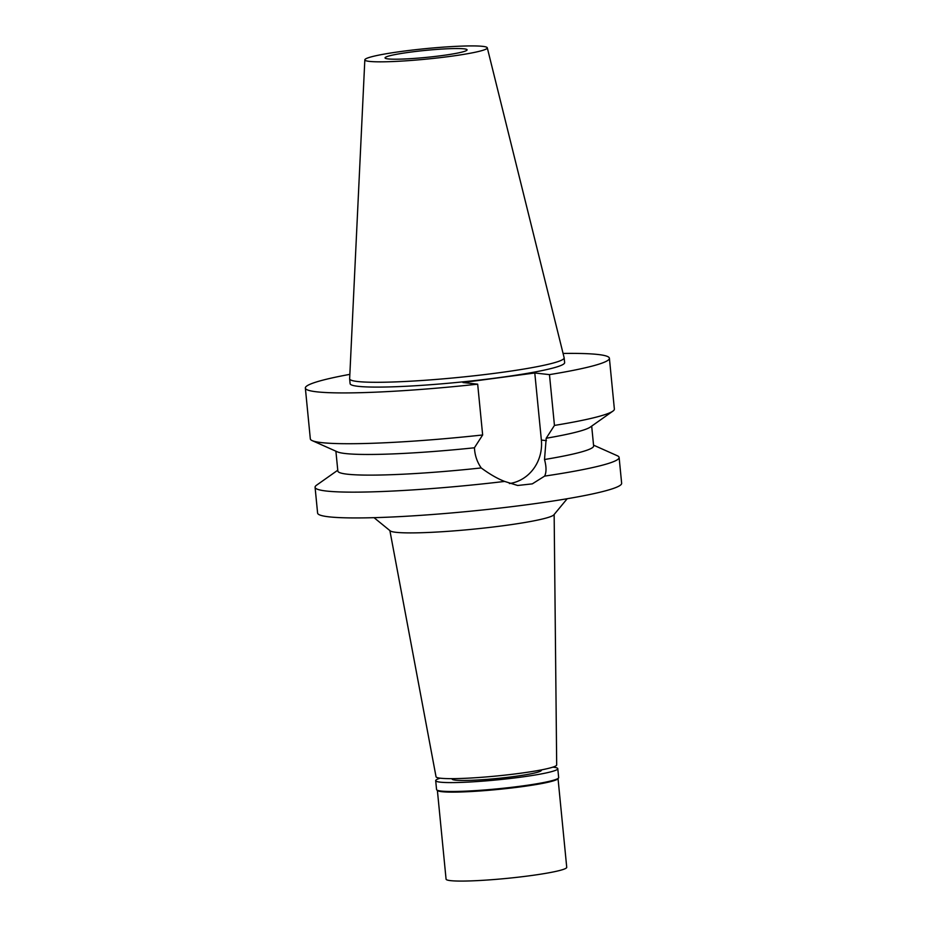 <?xml version="1.0" encoding="UTF-8"?>
<svg xmlns="http://www.w3.org/2000/svg" width="927" height="927" viewBox="0 0 927 927"><rect width="100%" height="100%" fill="white"/><g stroke="black" fill="none" stroke-linecap="round" stroke-linejoin="round"><path stroke-width="1.39" d="M482.643 46.35A61.53 5.261 174.4 0 1 487.289 47.81A61.53 5.261 174.4 0 1 438.622 57.822A61.53 5.261 174.4 0 1 369.479 61.402A61.53 5.261 174.4 0 1 364.832 59.815A61.53 5.261 174.4 0 1 414.253 49.849A61.53 5.261 174.4 0 1 482.643 46.35M463.975 48.83A41.217 3.523 -5.6 0 0 417.903 51.205A41.217 3.523 -5.6 0 0 385.041 57.903A41.217 3.523 -5.6 0 0 388.158 58.922A41.217 3.523 -5.6 0 0 434.23 56.547A41.217 3.523 -5.6 0 0 467.092 49.849A41.217 3.523 -5.6 0 0 463.975 48.83M487.289 47.81L564.137 357.718A107.775 9.2 174.4 0 1 564.161 357.834A107.775 9.2 174.4 0 1 478.251 375.331A107.775 9.2 174.4 0 1 357.787 381.53A107.775 9.2 174.4 0 1 349.641 378.865A107.775 9.2 174.4 0 1 349.641 378.749L364.832 59.815M349.641 378.865L350.116 383.674A107.775 9.2 -5.6 0 0 358.262 386.339A107.775 9.2 -5.6 0 0 478.714 380.14A107.775 9.2 -5.6 0 0 564.636 362.642L564.161 357.834M563.083 353.442A152.746 13.048 174.4 0 1 597.845 354.473A152.746 13.048 174.4 0 1 609.398 358.251A152.746 13.048 174.4 0 1 549.468 374.624L534.786 372.99L462.99 382.538L477.672 384.172A152.746 13.048 174.4 0 1 316.895 391.843A152.746 13.048 174.4 0 1 305.354 388.065A152.746 13.048 174.4 0 1 349.85 374.357M534.786 372.99L541.368 440.07A39.038 36.06 -83.7 0 1 509.387 483.535M335.898 451.194L337.845 471.032A128.505 10.973 -5.6 0 0 347.555 474.218A128.505 10.973 -5.6 0 0 481.206 467.938C489.815 474.265 497.625 478.761 504.636 481.426L517.672 485.481L532.295 483.871L544.636 476.107C546.513 472.26 546.466 466.733 544.508 459.514L546.2 438.239L554.45 425.423L549.468 374.624M544.508 459.514A128.505 10.973 -5.6 0 0 593.628 445.957L591.681 426.119M554.45 425.423A152.746 13.048 -5.6 0 0 612.874 411.148L590.348 427.057A128.505 10.973 174.4 0 1 546.2 438.239M612.874 411.148A152.746 13.048 -5.6 0 0 614.369 409.05L609.398 358.251M474.404 447.787A128.505 10.973 174.4 0 1 345.539 453.558A128.505 10.973 174.4 0 1 337.393 451.866L312.202 440.626A152.746 13.048 -5.6 0 0 321.878 442.642A152.746 13.048 -5.6 0 0 482.654 434.972L474.404 447.787L474.636 450.186C475.284 456.571 477.463 462.492 481.206 467.938M477.672 384.172L482.654 434.972M305.354 388.065L310.325 438.865A152.746 13.048 -5.6 0 0 312.202 440.626M593.547 445.145L617.243 455.713A152.746 13.048 174.4 0 1 619.12 457.474A152.746 13.048 174.4 0 1 544.636 476.107M504.636 481.426A152.746 13.048 174.4 0 1 326.628 491.067A152.746 13.048 174.4 0 1 315.076 487.278L317.602 513.083A152.746 13.048 -5.6 0 0 329.155 516.86A152.746 13.048 -5.6 0 0 499.885 508.077A152.746 13.048 -5.6 0 0 621.646 483.268L619.12 457.474M315.076 487.278A152.746 13.048 174.4 0 1 316.57 485.192L337.764 470.221M567.185 498.738L553.894 514.798A82.549 7.057 174.4 0 1 484.867 527.961A82.549 7.057 174.4 0 1 396.072 532.318A82.549 7.057 -5.6 0 1 390.197 530.847L374.033 517.672M389.885 530.603L436.038 776.768A60.614 5.18 -5.6 0 0 440.615 778.228A60.614 5.18 -5.6 0 0 508.147 774.775A60.614 5.18 -5.6 0 0 556.687 764.937L554.149 514.497M435.69 780.65L436.559 789.549A61.344 5.238 -5.6 0 0 436.826 789.966A61.344 5.238 -5.6 0 0 441.194 791.067A61.344 5.238 -5.6 0 0 507.185 787.823A61.344 5.238 -5.6 0 0 558.483 778.043A61.344 5.238 -5.6 0 0 558.657 777.568L557.787 768.68A61.344 5.238 174.4 0 1 508.888 778.634A61.344 5.238 174.4 0 1 440.325 782.168A61.344 5.238 174.4 0 1 435.69 780.65A61.344 5.238 174.4 0 1 440.198 778.182M558.483 778.043L557.834 778.831A60.614 5.18 174.4 0 1 507.139 788.495A60.614 5.18 174.4 0 1 441.936 791.693A60.614 5.18 174.4 0 1 437.625 790.615L436.826 789.966M552.886 767.127A61.344 5.238 174.4 0 1 553.152 767.162A61.344 5.238 174.4 0 1 557.787 768.68M452.063 778.657L452.098 779.039A44.855 3.835 -5.6 0 0 455.493 780.152A44.855 3.835 -5.6 0 0 505.621 777.568A44.855 3.835 -5.6 0 0 541.38 770.291A44.855 3.835 -5.6 0 0 541.148 769.943M437.382 790.418L446.072 879.155A60.614 5.18 -5.6 0 0 450.661 880.65A60.614 5.18 -5.6 0 0 518.413 877.162A60.614 5.18 -5.6 0 0 566.733 867.324L558.031 778.587M541.368 440.07L546.443 440.638"/></g></svg>
